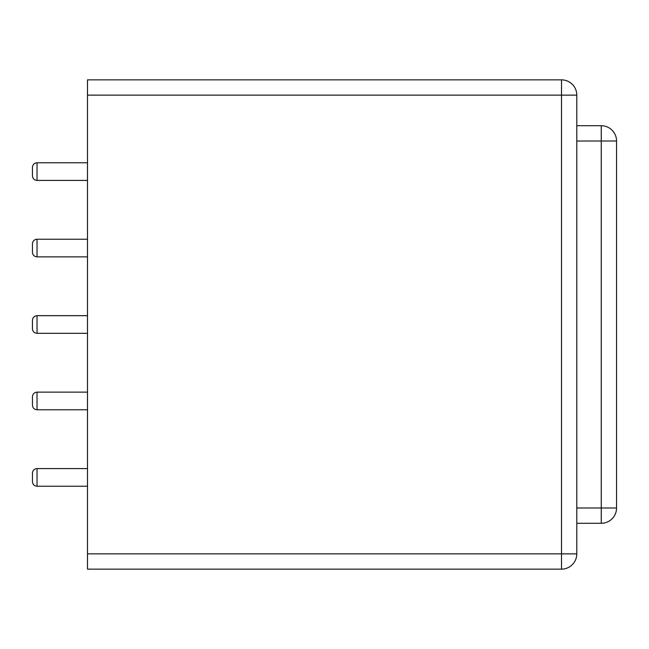<?xml version="1.0" encoding="UTF-8"?>
<svg xmlns="http://www.w3.org/2000/svg" width="649" height="649" viewBox="0 0 649 649"><rect width="100%" height="100%" fill="white"/><g stroke="black" fill="none" stroke-linecap="round" stroke-linejoin="round"><path stroke-width="0.97" d="M37.034 180.414L37.034 162.769C34.251 163.045 32.726 164.57 32.45 167.361L32.45 175.83C32.726 178.613 34.251 180.146 37.034 180.414L87.493 180.414M37.034 256.866L37.034 239.23C34.251 239.497 32.726 241.03 32.45 243.813L32.45 252.283C32.726 255.065 34.251 256.598 37.034 256.866L87.493 256.866M37.034 333.318L37.034 315.682C34.251 315.949 32.726 317.483 32.45 320.265L32.45 328.735C32.726 331.517 34.251 333.051 37.034 333.318L87.493 333.318M37.034 409.77L37.034 392.134C34.251 392.402 32.726 393.935 32.45 396.717L32.45 405.187C32.726 407.97 34.251 409.503 37.034 409.77L87.493 409.77M37.034 486.231L37.034 468.586C34.251 468.854 32.726 470.387 32.45 473.17L32.45 481.639C32.726 484.43 34.251 485.955 37.034 486.231L87.493 486.231M576.791 125.719L601.258 125.719A15.292 15.292 0 0 1 616.55 141.011L616.55 507.989A15.292 15.292 0 0 1 601.258 523.281A15.292 15.292 0 0 0 616.55 507.989L601.258 507.989L601.258 125.719A15.292 15.292 0 0 1 616.55 141.011L576.791 141.011M576.791 553.857L576.791 95.143A15.292 15.292 0 0 0 561.507 79.851A15.292 15.292 0 0 1 576.791 95.143L561.507 95.143L561.507 79.851L87.493 79.851L87.493 95.143L561.507 95.143L561.507 553.857L576.791 553.857A15.292 15.292 0 0 1 561.507 569.149A15.292 15.292 0 0 0 576.791 553.857M576.791 523.281L601.258 523.281L601.258 507.989L576.791 507.989M87.493 553.857L561.507 553.857L561.507 569.149L87.493 569.149L87.493 95.143M37.034 162.769L87.493 162.769M37.034 239.23L87.493 239.23M37.034 315.682L87.493 315.682M37.034 392.134L87.493 392.134M37.034 468.586L87.493 468.586"/></g></svg>
